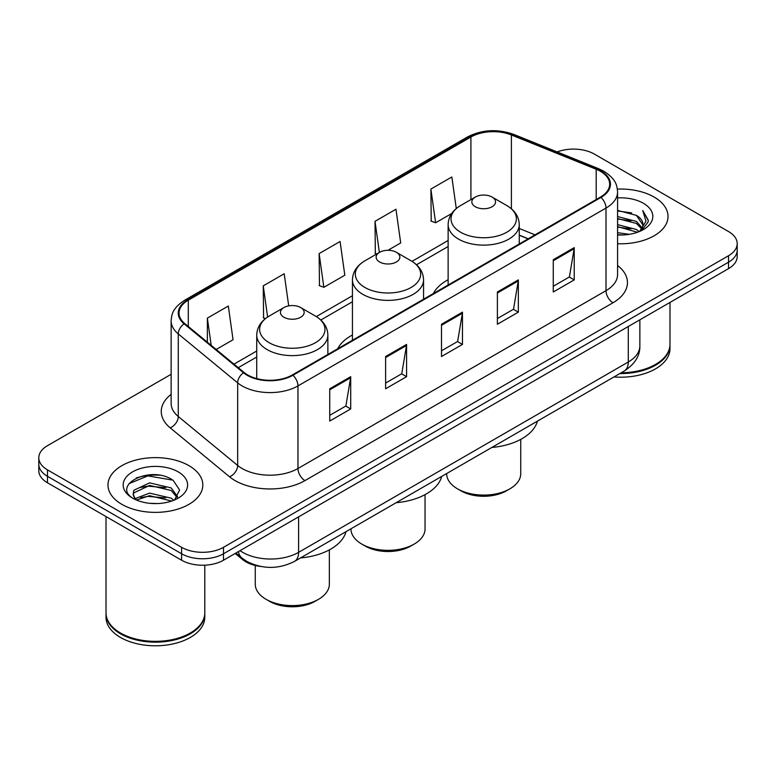 <?xml version="1.0" encoding="UTF-8"?>
<svg xmlns="http://www.w3.org/2000/svg" width="776" height="776" viewBox="0 0 776 776"><rect width="100%" height="100%" fill="white"/><g stroke="black" fill="none" stroke-linecap="round" stroke-linejoin="round"><path stroke-width="1.16" d="M352.44 334.98A52.351 30.225 0 0 0 337.696 348.773M448.13 279.729A52.351 30.225 0 0 0 433.396 293.532M528.107 238.843L519.26 235.264M260.94 566.49A29.634 17.111 180 0 1 242.549 559.535L235.186 553.463M159.352 475.203A39.518 22.814 0 0 0 136.227 477.958M171.137 374.294L47.482 445.676A29.634 17.111 0 0 0 38.8 457.782L38.8 470.683A29.634 17.111 0 0 0 47.482 482.779L181.594 560.214A29.634 17.111 0 0 0 223.507 560.214L728.518 268.642A29.634 17.111 0 0 0 737.2 256.546L737.2 250.095A29.634 17.111 0 0 1 728.518 262.191A29.634 17.111 0 0 0 737.2 250.095L737.2 243.635A29.634 17.111 0 0 0 728.518 231.539L594.406 154.114A29.634 17.111 0 0 0 557.129 151.931M38.8 457.782A29.634 17.111 0 0 0 47.482 469.878L181.594 547.303A29.634 17.111 0 0 0 223.507 547.303L223.507 553.763L728.518 262.191L223.507 553.763A29.634 17.111 0 0 1 181.594 553.763A29.634 17.111 0 0 0 223.507 553.763L223.507 560.214M47.482 469.878L47.482 476.328L181.594 553.763L47.482 476.328A29.634 17.111 0 0 1 38.8 464.232A29.634 17.111 0 0 0 47.482 476.328L47.482 482.779M654.129 197.065A47.414 27.373 0 0 0 617.376 189.101A47.414 27.373 0 0 1 654.129 197.065A47.414 27.373 0 0 1 668.02 216.417A47.414 27.373 0 0 0 654.129 197.065M188.927 465.639A47.414 27.373 0 0 0 137.255 459.712A47.414 27.373 0 0 0 107.98 485A47.414 27.373 0 0 0 121.871 504.361A47.414 27.373 0 0 0 173.543 510.288A47.414 27.373 0 0 0 202.817 485A47.414 27.373 0 0 0 188.927 465.639A47.414 27.373 0 0 0 137.255 459.712A47.414 27.373 0 0 0 107.98 485A47.414 27.373 0 0 0 121.871 504.361A47.414 27.373 0 0 0 173.543 510.288A47.414 27.373 0 0 0 202.817 485A47.414 27.373 0 0 0 188.927 465.639M600.411 171.292A31.612 18.246 180 0 1 609.674 184.193A31.612 18.246 180 0 1 600.411 197.104L292.377 374.944A31.612 18.246 180 0 1 244.13 372.509L184.756 323.553A31.612 18.246 180 0 1 179.033 313.087A31.612 18.246 180 0 1 188.296 300.176L470.916 137.012A31.612 18.246 180 0 1 511.394 134.966L596.191 169.246A31.612 18.246 180 0 1 600.411 171.292M600.973 170.963A32.398 18.711 0 0 0 596.647 168.867L511.85 134.588A32.398 18.711 0 0 0 470.353 136.683L187.734 299.856A32.398 18.711 0 0 0 184.106 323.815L243.48 372.771A32.398 18.711 0 0 0 292.93 375.264L600.973 197.424A32.398 18.711 0 0 0 600.973 170.963M329.742 388.776L329.742 421.038L350.704 408.942L350.704 376.68L329.742 388.776M329.742 415.315L345.883 405.993L350.616 377.747A7.905 4.559 -120 0 0 350.704 376.68M345.747 406.081L350.704 408.942M385.623 356.514L385.623 388.776L406.575 376.68L406.575 344.418L385.623 356.514M385.623 383.053L401.764 373.741L406.498 345.485A7.905 4.559 -120 0 0 406.575 344.418M401.619 373.819L406.575 376.68M553.269 259.727L553.269 291.989L574.221 279.894L574.221 247.631L553.269 259.727M553.269 286.266L569.409 276.954L574.133 248.698A7.905 4.559 -120 0 0 574.221 247.631M569.264 277.032L574.221 279.894M497.387 291.989L497.387 324.252L518.339 312.156L518.339 279.894L497.387 291.989M497.387 318.529L513.528 309.217L518.252 280.96A7.905 4.559 -120 0 0 518.339 279.894M513.382 309.294L518.339 312.156M441.505 324.252L441.505 356.514L462.457 344.418L462.457 312.156L441.505 324.252M441.505 350.791L457.646 341.479L462.38 313.223A7.905 4.559 -120 0 0 462.457 312.156M457.5 341.556L462.457 344.418M617.58 243.742A47.414 27.373 0 0 0 668.02 216.417A47.414 27.373 0 0 1 617.58 243.742M223.507 547.303L728.518 255.74A29.634 17.111 0 0 0 737.2 243.635M216.194 349.472L233.052 339.733L228.319 306.025L207.367 318.121L207.367 342.197M387.951 250.299L400.697 242.946L395.964 209.239L375.012 221.335L375.341 253.403M456.278 208.55L451.845 176.976L430.884 189.072L431.223 221.141M288.711 305.88L284.2 273.763L263.248 285.859L263.588 317.927M319.13 253.597L323.854 287.304L344.816 275.208L340.082 241.501L319.13 253.597L319.47 285.665M323.854 287.304L319.13 285.539M376.787 253.946L375.012 253.277M375.012 221.335L379.377 252.452M430.884 189.072L435.617 222.78L451.71 213.497M435.617 222.78L430.884 221.014M265.421 318.616L263.248 317.801M263.248 285.859L267.623 317.025M207.367 318.121L211.188 345.349M621.207 372.771A49.392 28.518 0 0 0 655.526 364.419A49.392 28.518 0 0 0 669.989 344.263L669.989 302.436M620.994 372.887A48.898 28.227 0 0 0 655.177 364.623A48.898 28.227 0 0 0 655.351 364.526M619.811 373.576A49.392 28.518 0 0 0 669.989 345.068A49.392 28.518 0 0 0 669.989 344.66M613.962 376.952A49.392 28.518 0 0 0 669.989 348.696L669.989 345.068M617.58 232.693L629.346 234.313M617.58 234.711L622.866 234.963M617.58 224.633L636.388 229.483L639.123 231.636M617.58 226.65L637.474 232.257M617.58 216.562L636.388 221.412L642.159 227.843M617.58 218.58L636.388 223.43L641.645 228.804M639.24 231.588A22.329 12.891 0 0 0 642.935 224.487A22.329 12.891 0 0 0 636.388 215.369L642.916 224.972M617.58 234.934A32.214 18.595 0 0 0 643.382 229.57A32.214 18.595 0 0 0 643.382 203.273A32.214 18.595 0 0 0 617.58 197.899M636.388 215.369L617.58 210.422M641.422 230.608L648.067 222.111L648.28 220.122L642.741 210.529L645.971 221.257L639.599 231.432M642.741 210.529L648.27 220.5M617.58 210.965L631.645 212.886M617.58 219.036L630.975 220.753M617.58 227.096L630.975 228.823M446.656 473.544L446.656 473.709A37.044 21.389 0 0 0 457.5 488.831L460.993 490.849A32.107 18.537 0 0 0 506.398 490.849L509.89 488.831A37.044 21.389 0 0 0 520.735 473.709L520.735 439.391M460.993 490.849L457.5 488.831A37.044 21.389 0 0 0 509.89 488.831M475.31 206.736A11.853 6.848 0 0 0 492.081 206.736A11.853 6.848 0 0 0 492.081 197.055L506.796 205.553A32.67 18.857 0 0 1 506.796 232.228A32.67 18.857 0 0 1 460.595 232.228A32.67 18.857 0 0 1 460.595 205.553C452.553 210.335 448.392 216.679 448.13 224.594A35.56 20.535 0 0 0 458.548 239.115A35.56 20.535 0 0 0 497.3 243.567A35.56 20.535 0 0 0 519.26 224.594C518.998 216.679 514.837 210.335 506.796 205.553L492.081 197.055A11.853 6.848 0 0 0 475.31 197.055A11.853 6.848 0 0 0 475.31 206.736M491.839 447.461A54.33 31.37 0 0 0 537.409 421.145M350.956 528.795L350.956 528.96A37.044 21.389 0 0 0 361.81 544.083L365.302 546.1A32.107 18.537 0 0 0 410.698 546.1L414.19 544.083A37.044 21.389 0 0 0 425.044 528.96L425.044 494.642M365.302 546.1L361.81 544.083A37.044 21.389 0 0 0 414.19 544.083M379.619 261.987A11.853 6.848 0 0 0 396.381 261.987A11.853 6.848 0 0 0 396.381 252.307L411.096 260.804A32.67 18.857 0 0 0 411.096 260.804A32.67 18.857 0 0 1 411.096 287.479A32.67 18.857 0 0 1 364.904 287.479A32.67 18.857 0 0 1 364.895 260.804C356.853 265.586 352.702 271.93 352.44 279.845A35.56 20.535 0 0 0 362.858 294.366A35.56 20.535 0 0 0 401.609 298.818A35.56 20.535 0 0 0 423.56 279.845C423.298 271.93 419.147 265.586 411.105 260.804L396.381 252.307A11.853 6.848 0 0 0 379.619 252.307A11.853 6.848 0 0 0 379.619 261.987M396.148 502.702A54.33 31.37 0 0 0 441.719 476.396M255.265 565.471L255.265 584.212A37.044 21.389 0 0 0 266.11 599.334L269.602 601.351A32.107 18.537 0 0 0 315.007 601.351L318.5 599.334A37.044 21.389 0 0 0 329.344 584.212L329.344 549.893M269.602 601.351L266.11 599.334A37.044 21.389 0 0 0 318.5 599.334M283.919 317.238A11.853 6.848 0 0 0 300.69 317.238A11.853 6.848 0 0 0 300.69 307.558L315.405 316.055A32.67 18.857 0 0 1 315.405 342.73A32.67 18.857 0 0 1 269.204 342.73A32.67 18.857 0 0 1 269.204 316.055C261.163 320.837 257.001 327.181 256.74 335.096A35.56 20.535 0 0 0 267.157 349.617A35.56 20.535 0 0 0 305.919 354.06A35.56 20.535 0 0 0 327.87 335.096C327.608 327.181 323.446 320.837 315.405 316.055L300.69 307.558A11.853 6.848 0 0 0 283.919 307.558A11.853 6.848 0 0 0 283.919 317.238M300.457 557.954A54.33 31.37 0 0 0 346.018 531.647M190.149 633.109A48.898 28.227 0 0 1 189.974 633.206A48.898 28.227 0 0 1 120.823 633.206L120.474 633.003A49.392 28.518 0 0 0 190.324 633.003A49.392 28.518 0 0 0 204.786 612.836L204.786 565.17M106.011 613.244A49.392 28.518 0 0 0 106.011 613.651A49.392 28.518 0 0 0 120.474 633.808A49.392 28.518 0 0 0 174.299 639.996A49.392 28.518 0 0 0 204.786 613.651A49.392 28.518 0 0 0 204.786 613.244M106.011 613.651L106.011 617.279A49.392 28.518 0 0 0 120.474 637.445A49.392 28.518 0 0 0 174.299 643.624A49.392 28.518 0 0 0 204.786 617.279L204.786 613.651M150.001 503.333L157.528 503.556M135.237 498.609L149.623 493.119L171.186 498.163L173.805 500.258M136.557 499.987L149.623 495.68L171.661 501.053M135.46 499.608L133.152 494.196A22.329 12.891 0 0 0 136.76 500.161M133.152 494.196L133.831 490.286L149.623 482.876L171.186 487.92L177.607 496.785M133.21 494.506L133.831 492.847L149.623 485.436L171.186 490.48L177.103 497.445M174.561 499.948L179.605 490.034L173.223 480.422C150.631 464.174 110.464 485.582 133.656 498.706L133.773 498.784M178.17 471.847A32.214 18.595 0 0 0 132.618 471.847A32.214 18.595 0 0 0 132.618 498.153A32.214 18.595 0 0 0 178.17 498.153A32.214 18.595 0 0 0 178.17 471.847M106.011 516.573L106.011 612.836A49.392 28.518 0 0 0 120.474 633.003L120.823 633.206M128.952 483.652L147.857 475.892L172.786 480.131M140.766 487.425L147.857 486.135L165.657 487.658M140.766 497.668L147.857 496.378L165.657 497.901M135.111 498.444L135.654 498.192M242.549 558.526L242.549 559.535M240.056 550.65A39.518 22.814 0 0 0 242.713 552.347A39.518 22.814 0 0 0 298.595 552.347L628.288 362.004A39.518 22.814 0 0 0 639.861 345.873C640.152 355.68 634.923 364.07 624.195 371.044L294.502 561.397A19.759 11.407 60 0 0 298.595 552.347L298.595 516.855M628.288 326.512L628.288 362.004A19.759 11.407 60 0 1 624.195 371.044M238.455 551.581A19.759 13.211 129.5 0 0 241.899 558.002L235.894 553.055M728.518 268.642L728.518 255.74M181.594 560.214L181.594 547.303M617.58 265.489A49.392 28.518 180 0 1 612.991 302.756L304.949 480.606A9.875 5.704 60 0 1 297.965 468.51L606.007 290.66A39.518 22.814 0 0 0 617.58 274.529L617.58 191.934A39.518 22.814 180 0 1 606.007 208.065A9.875 5.704 -120 0 0 600.973 197.424M304.949 480.606A49.392 28.518 180 0 1 235.099 480.606A49.392 28.518 180 0 1 229.56 476.794L170.186 427.838A49.392 28.518 180 0 1 171.137 394.373M242.083 468.51A39.518 22.814 0 0 0 297.965 468.51L297.965 385.915A39.518 22.814 180 0 1 237.66 382.869L178.276 333.913A39.518 22.814 180 0 1 171.137 320.827L171.137 403.423A39.518 22.814 0 0 0 178.276 416.499L237.66 465.464A39.518 22.814 0 0 0 242.083 468.51M617.58 191.934C616.939 185.144 616.309 179.499 603.961 171.283L598.762 168.761A9.875 4.627 112 0 0 596.647 168.867M598.762 168.761L513.964 134.481C497.6 128.69 482.071 129.534 467.375 137.003A9.875 5.704 60 0 1 470.353 136.683M187.734 299.856A9.875 5.704 -120 0 0 184.756 300.176C172.776 308.033 171.68 313.94 171.137 320.827M184.106 323.815A9.875 6.606 129.5 0 0 178.276 333.913L178.276 416.499A9.875 6.606 -50.5 0 1 170.186 427.838M513.964 134.481A9.875 4.627 112 0 0 511.85 134.588M243.48 372.771A9.875 6.606 129.5 0 0 237.66 382.869L237.66 465.464A9.875 6.606 -50.5 0 1 229.56 476.794M292.93 375.264A9.875 5.704 60 0 1 297.965 385.915L606.007 208.065L606.007 290.66A9.875 5.704 60 0 0 612.991 302.756M188.296 300.176L188.296 326.473M596.191 169.246L596.191 199.539M511.394 134.966L511.394 208.792M535.023 234.856L519.26 228.474M470.916 137.012L470.916 199.597M448.13 240.502L412.017 261.347M352.44 295.743L316.317 316.598M256.74 350.995L233.983 364.138M441.505 325.28L462.38 313.223M497.387 293.018L518.252 280.96M553.269 260.755L574.133 248.698M385.623 357.542L406.498 345.485M329.742 389.804L350.616 377.747M294.502 561.397C278.603 569.38 262.705 569.38 246.807 561.397L241.899 558.002M639.861 345.873L639.861 319.828M467.375 137.003L184.756 300.176M448.13 246.516L416.518 264.761M352.44 301.757L320.827 320.013M256.74 357.009L238.271 367.678M528.252 238.766L519.26 235.128M519.26 243.955L519.26 224.594M448.13 285.015L448.13 224.594M475.31 197.055L460.595 205.553M423.56 299.206L423.56 279.845M352.44 340.266L352.44 279.845M379.619 252.307L364.895 260.804M327.87 354.457L327.87 335.096M256.74 378.601L256.74 335.096M283.919 307.558L269.204 316.055"/></g></svg>
